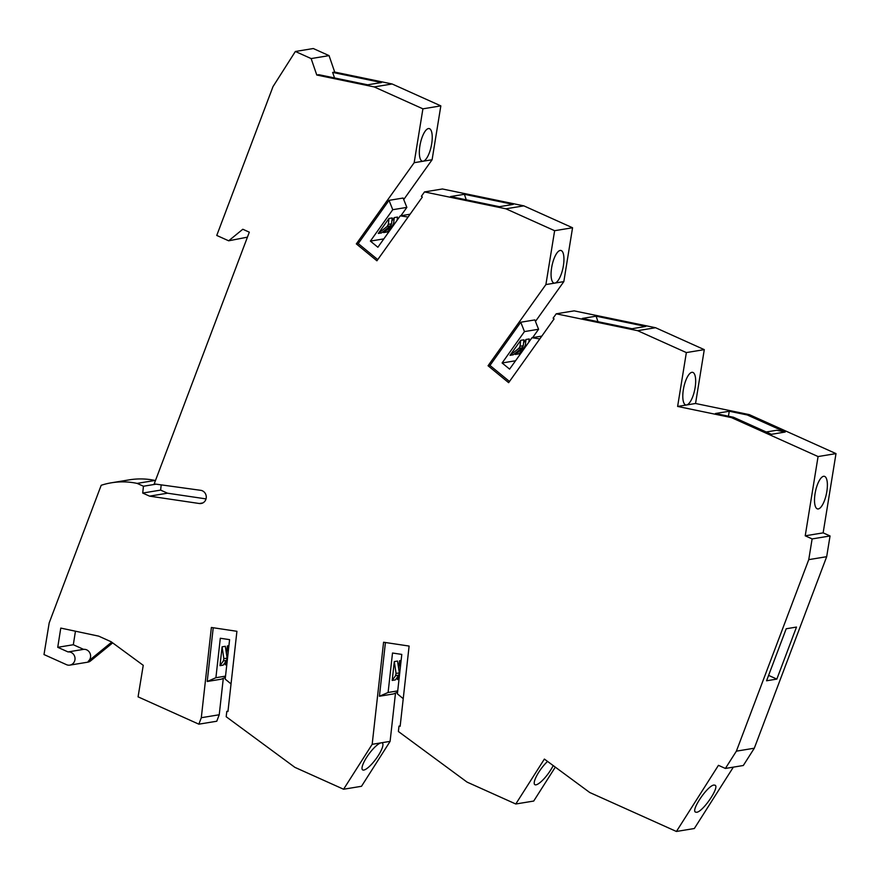 <?xml version="1.0" encoding="UTF-8"?>
<svg xmlns="http://www.w3.org/2000/svg" width="880" height="880" viewBox="0 0 880 880"><rect width="100%" height="100%" fill="white"/><g stroke="black" fill="none" stroke-linecap="round" stroke-linejoin="round"><path stroke-width="1.32" d="M112.662 642.884L90.585 660.913L88.231 661.298A6.666 6.226 -99.3 0 0 83.6 649.363L73.315 644.743L57.739 647.306L60.775 628.089L98.692 636.141L111.133 641.751L143.242 665.324L138.072 696.85L198.858 724.174L201.3 717.717L211.376 627.473L236.918 631.301L227.953 711.535L226.787 711.359L226.193 716.738L294.855 767.338L343.585 789.239L372.174 744.315L383.581 642.235L409.112 646.063L400.147 726.297L398.992 726.121L398.387 731.5L467.049 782.1L515.779 804.001L544.379 759.077L589.721 792.495L676.412 831.468L718.443 765.336L725.384 768.449L736.384 751.157L808.753 559.636L812.119 538.923L805.222 535.81L818.07 456.555L731.39 417.582L677.622 406.439L686.356 352.583L637.626 330.682L556.226 313.808L574.145 310.86L655.556 327.723L704.286 349.635L695.552 403.491L749.32 414.634L836 453.607L823.141 532.862L805.222 535.81M725.384 768.449L743.314 765.501L754.314 748.209L826.683 556.688L830.049 535.964L823.141 532.862M808.753 559.636L826.683 556.688M812.119 538.923L830.049 535.964M676.412 831.468L694.331 828.52L733.348 767.14M555.302 767.129L533.709 801.053L515.779 804.001M343.585 789.239L361.504 786.291L390.104 741.367L395.494 693.077M198.858 724.174L216.777 721.226L219.23 714.758L223.3 678.315M556.226 313.808L553.124 318.153L554.059 318.923L508.64 382.668L488.048 365.761L545.897 284.57L554.631 230.703L505.912 208.802L424.501 191.928L421.399 196.273L422.334 197.043L376.915 260.788L356.323 243.892L414.172 162.69L422.906 108.834L374.187 86.922L316.778 75.02L311.146 58.575L295.361 51.48L272.998 86.625L216.755 235.444L228.668 240.801L242.803 229.251L249.315 232.177L154.198 483.901L200.739 490.325A6.666 6.226 80.7 0 1 201.157 503.492A6.666 6.226 80.7 0 1 199.353 503.514L149.567 496.144L142.703 493.053L143.462 486.233L137.126 483.395A79.123 73.887 80.7 0 0 111.43 482.79A79.123 73.887 80.7 0 0 101.189 485.287L49.192 622.875L44 654.555L66.484 664.664A6.666 6.226 -99.3 0 0 69.883 665.115L87.813 662.167A6.666 6.226 -99.3 0 0 90.585 660.913M111.43 482.79L129.349 479.842A79.123 73.887 80.7 0 1 155.056 480.447L155.441 480.612M161.205 484.869L160.622 490.105L167.497 493.196L206.063 498.905M247.434 237.16L228.668 240.801M295.361 51.48L313.291 48.532L329.065 55.627L334.697 72.072L392.106 83.974L440.836 105.875L432.102 159.742L403.733 199.551M424.501 191.928L442.431 188.98L523.831 205.854L572.561 227.755L563.827 281.611L535.458 321.431M736.384 751.157L754.314 748.209M796.499 627.066L786.214 628.76L766.557 680.779L776.842 679.096L796.499 627.066M713.944 785.048C707.762 785.422 690.987 809.897 695.409 812.075L696.63 812.284C702.801 811.91 719.587 787.424 715.154 785.246L713.944 785.048M69.883 665.115A6.666 6.226 -99.3 0 0 74.965 657.701A6.666 6.226 -99.3 0 0 68.024 651.926L57.739 647.306M823.592 476.3A16.654 5.61 101.7 0 0 815.254 492.536A16.654 5.61 101.7 0 0 817.564 508.926A16.654 5.61 101.7 0 0 818.301 508.937A16.654 5.61 101.7 0 0 826.639 492.701A16.654 5.61 101.7 0 0 824.329 476.311A16.654 5.61 101.7 0 0 823.592 476.3M818.07 456.555L836 453.607M768.603 675.389L776.842 679.096M226.787 711.359L227.997 711.161M73.315 644.743L75.449 631.213M83.6 649.363L68.024 651.926M88.231 661.298L111.672 642.158M155.056 480.447L137.126 483.395M156.068 484.165L143.462 486.233M160.622 490.105L142.703 493.053M167.497 493.196L149.567 496.144M329.065 55.627L311.146 58.575M334.543 77.946L332.64 72.413L381.502 82.544L367.686 84.81L318.835 74.69L316.778 75.02M334.697 72.072L332.64 72.413M392.106 83.974L374.187 86.922M440.836 105.875L422.906 108.834M414.172 162.69L432.102 159.742M428.428 128.568A16.654 5.61 -78.3 0 1 429.165 128.579A16.654 5.61 -78.3 0 1 431.486 144.98A16.654 5.61 -78.3 0 1 423.137 161.216A16.654 5.61 -78.3 0 1 422.411 161.205A16.654 5.61 -78.3 0 1 420.09 144.804A16.654 5.61 -78.3 0 1 428.428 128.568M377.762 259.611L358.237 243.573L389.026 200.354L403.128 198.033L406.857 207.383L392.755 209.704L370.381 241.098L383.834 238.887M389.026 200.354L392.755 209.704M410.091 214.225L400.246 215.853L408.1 217.03M370.381 241.098L377.872 247.247L400.246 215.853M358.237 243.573L356.323 243.892M450.56 196.559L464.365 194.293L513.227 204.413L499.411 206.69L450.56 196.559M523.831 205.854L505.912 208.802M466.257 199.815L464.365 194.293M572.561 227.755L554.631 230.703M545.897 284.57L563.827 281.611M560.153 250.448A16.654 5.61 -78.3 0 1 560.89 250.459A16.654 5.61 -78.3 0 1 563.2 266.86A16.654 5.61 -78.3 0 1 554.862 283.096A16.654 5.61 -78.3 0 1 554.125 283.085A16.654 5.61 -78.3 0 1 551.815 266.684A16.654 5.61 -78.3 0 1 560.153 250.448M509.487 381.48L489.962 365.453L488.048 365.761M489.962 365.453L520.751 322.234L534.853 319.913L538.582 329.263L532.62 337.623M766.227 431.981L776.666 430.265L785.213 432.036L747.263 414.975L749.32 414.634M785.213 432.036L771.408 434.313L733.447 417.252L715.44 413.512L729.256 411.246L747.263 414.975M729.256 411.246L728.442 416.207M731.39 417.582L733.447 417.252M695.552 403.491L677.622 406.439M704.286 349.635L686.356 352.583M691.878 372.328A16.654 5.61 -78.3 0 1 692.615 372.339A16.654 5.61 -78.3 0 1 694.925 388.729A16.654 5.61 -78.3 0 1 686.587 404.965A16.654 5.61 -78.3 0 1 685.85 404.954A16.654 5.61 -78.3 0 1 683.54 388.564A16.654 5.61 -78.3 0 1 691.878 372.328M582.274 318.439L631.95 328.735L645.766 326.458L596.09 316.173L582.274 318.439M655.556 327.723L637.626 330.682M597.982 321.695L596.09 316.173M520.751 322.234L524.469 331.584L502.106 362.978L509.597 369.116L531.96 337.733L539.825 338.91M541.816 336.105L531.96 337.733M524.909 347.633L521.279 350.207L519.453 355.3M502.106 362.978L515.559 360.756M538.582 329.263L524.469 331.584M510.015 355.333L513.249 354.805L522.17 347.754L523.27 345.73L523.93 339.812L520.696 340.34L510.015 355.333L518.936 348.282L522.17 347.754M528.869 342.067L529.221 338.943L525.987 339.471L523.589 342.837M517.407 351.516L515.306 354.464L518.54 353.936L520.498 352.385M518.936 348.282L520.036 346.258L523.27 345.73M520.036 346.258L520.696 340.34M515.306 354.464L524.227 347.413L525.327 345.389L525.987 339.471M525.327 345.389L526.658 345.169M524.227 347.413L525.173 347.259M393.184 225.753L389.554 228.338L387.728 233.42M406.857 207.383L400.906 215.743M378.29 233.453L381.524 232.925L390.445 225.874L391.545 223.85L392.205 217.932L388.971 218.46L378.29 233.453L387.211 226.413L390.445 225.874M397.144 220.198L397.496 217.063L394.262 217.591L391.864 220.957M385.682 229.647L383.581 232.584L386.815 232.056L388.773 230.505M387.211 226.413L388.311 224.378L391.545 223.85M388.311 224.378L388.971 218.46M383.581 232.584L392.502 225.533L393.602 223.509L394.262 217.591M393.602 223.509L394.944 223.289M392.502 225.533L393.448 225.379M403.238 698.676L397.386 693.88L401.797 654.412L392.513 653.015L388.102 692.483L379.423 696.245L393.525 693.924L397.573 692.175M399.333 676.456L399.762 672.639M390.104 741.367L372.174 744.315M385.429 642.51L379.423 696.245M397.716 690.899L388.102 692.483M398.992 726.121L400.191 725.923M392.194 680.427L395.417 679.899L398.772 675.191L399.3 672.903L397.529 661.056L394.295 661.584L392.194 680.427L395.538 675.719L396.077 673.442L394.295 661.584M401.126 660.462L399.586 660.715L398.684 668.767M397.815 676.533L397.474 679.558L399.014 679.305M396.077 673.442L399.3 672.903M395.538 675.719L398.772 675.191M397.474 679.558L399.267 677.05M400.444 666.479L399.586 660.715M381.139 742.841A16.654 4.301 126.4 0 0 367.763 755.656A16.654 4.301 126.4 0 0 362.593 769.857A16.654 4.301 126.4 0 0 363.803 770.066A16.654 4.301 126.4 0 0 377.179 757.251A16.654 4.301 126.4 0 0 382.349 743.05A16.654 4.301 126.4 0 0 381.139 742.841M547.536 761.409A16.654 4.301 126.4 0 0 537.053 775.126A16.654 4.301 126.4 0 0 534.787 784.619A16.654 4.301 126.4 0 0 536.008 784.828A16.654 4.301 126.4 0 0 553.19 765.578M231.033 683.914L225.192 679.118L229.592 639.65L220.308 638.253L215.908 677.721L207.218 681.494L221.331 679.173L225.379 677.413M219.23 714.758L201.3 717.717M213.224 627.748L207.218 681.494M227.139 661.694L227.557 657.877M225.522 676.137L215.908 677.721M219.989 665.665L223.223 665.137L226.578 660.429L227.106 658.141L225.324 646.294L222.09 646.822L219.989 665.665L223.344 660.957L223.872 658.68L222.09 646.822M228.921 645.7L227.381 645.953L226.49 654.005M225.621 661.771L225.28 664.796L226.82 664.543M223.344 660.957L226.578 660.429M223.872 658.68L227.106 658.141M225.28 664.796L227.073 662.288M228.25 651.717L227.381 645.953M202.873 502.931L199.353 503.514"/></g></svg>
